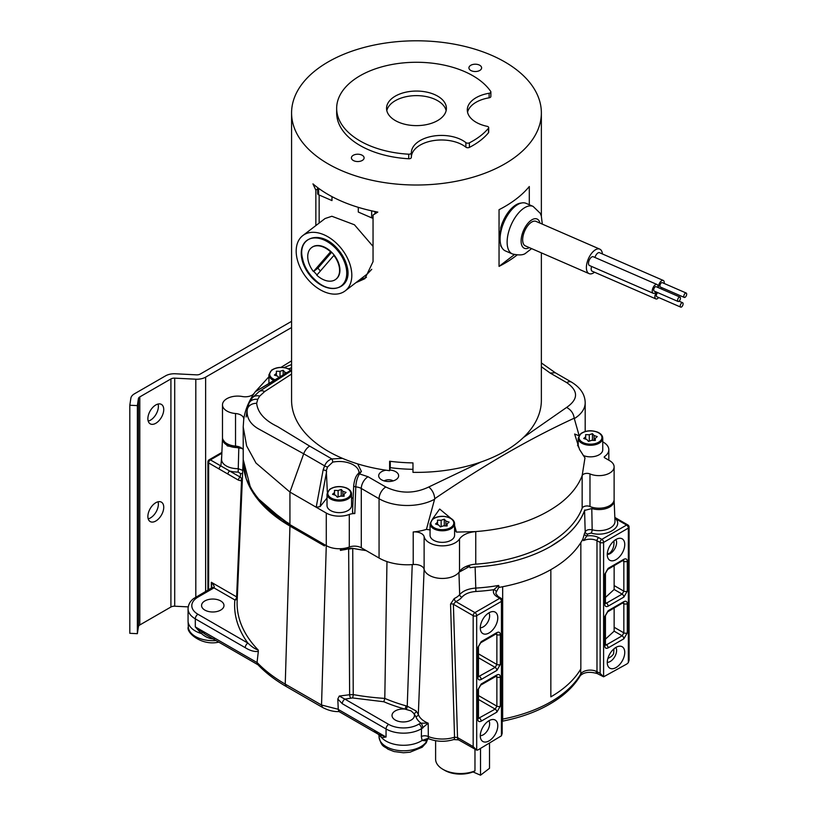 <?xml version="1.0" encoding="UTF-8"?>
<svg xmlns="http://www.w3.org/2000/svg" width="816" height="816" viewBox="0 0 816 816"><rect width="100%" height="100%" fill="white"/><g stroke="black" fill="none" stroke-linecap="round" stroke-linejoin="round"><path stroke-width="1.22" d="M291.577 321.331L200.267 374.044A4.784 2.764 180 0 1 196.472 374.85L175.379 373.779A12.373 7.14 0 0 0 165.556 375.85L134.446 393.812A12.373 7.14 0 0 0 130.866 398.239L129.805 405.236L137.363 405.613L138.424 398.616A4.784 2.764 180 0 1 139.363 397.198A4.784 2.764 180 0 1 139.801 396.902L170.911 378.94A4.784 2.764 180 0 1 174.716 378.145L195.809 379.205A12.373 7.14 0 0 0 205.632 377.145L291.577 327.522M129.805 405.236L129.805 633.298L137.363 633.685L138.424 626.688A4.784 2.764 0 0 1 139.363 625.26A4.784 2.764 0 0 1 139.801 624.974L170.911 607.012A4.784 2.764 0 0 1 174.716 606.206L188.221 606.89M163.741 507.287A11.21 6.477 120 0 0 161.415 502.156A11.21 6.477 120 0 0 155.805 502.707A11.21 6.477 120 0 0 148.481 512.591A11.21 6.477 120 0 0 150.205 521.577A11.21 6.477 120 0 0 155.805 521.016A11.21 6.477 120 0 0 163.741 507.287M163.741 409.54A11.21 6.477 120 0 0 161.415 404.41A11.21 6.477 120 0 0 155.805 404.96A11.21 6.477 120 0 0 148.481 414.844A11.21 6.477 120 0 0 150.205 423.83A11.21 6.477 120 0 0 155.805 423.28A11.21 6.477 120 0 0 163.741 409.54M137.363 633.685L137.363 405.613M158.049 501.789A11.21 6.477 -60 0 1 158.375 504.186A11.21 6.477 -60 0 1 150.45 517.925A11.21 6.477 -60 0 1 148.206 518.843M158.049 404.042A11.21 6.477 -60 0 1 158.375 406.45A11.21 6.477 -60 0 1 150.45 420.179A11.21 6.477 -60 0 1 148.206 421.097M489.508 743.274L489.508 768.315L480.522 775.2L480.522 748.456M480.522 775.2L473.015 771.936M327.349 492.242L326.318 470.638L327.563 466.956A2.397 0.632 -158.5 0 1 324.635 465.875L303.695 453.788A9.578 5.528 -60 0 1 309.703 446.128L277.511 426.564C264.67 420.383 257.713 412.641 256.663 403.328L257.703 399.381A9.578 7.579 -156.3 0 0 248.941 403.359L247.146 410.081C246.595 417.721 250.175 423.871 257.897 428.533L303.695 453.788L289.935 492.068L256 463.06L246.636 445.913L243.209 426.921L243.729 419.434C245.004 410.468 248.492 401.747 254.215 393.281L255.367 391.639L291.577 369.811L270.698 382.653M291.577 364.517L284.06 367.577M281 367.373L291.577 360.835M291.577 370.648L259.151 391.537A9.578 6.069 -125.4 0 1 264.7 391.527L291.577 374.044M271.136 382.388L255.367 391.639L268.923 376.768M288.67 368.883L291.577 367.71M291.577 366.282L291.577 365.313M243.729 419.434A9.578 5.528 0 0 0 243.76 418.985A9.578 5.528 0 0 0 240.965 415.079A9.578 5.528 0 0 0 235.528 413.518A15.167 8.752 180 0 1 222.482 404.848A15.167 8.752 180 0 1 242.342 396.525A9.578 5.528 0 0 0 252.95 394.587L254.215 393.281M243.209 427.064L243.209 459.5L250.175 486.438C252.878 492.109 260.151 501.595 265.996 506.93C272.575 513.458 280.551 519.129 289.935 523.933L289.935 492.068L316.19 507.226L320.076 506.634L327.012 498.035M389.752 470.036A9.976 5.763 180 0 1 395.709 471.689A9.976 5.763 180 0 1 398.198 477.442A9.976 5.763 180 0 1 382.653 480.359A9.976 5.763 180 0 1 381.602 479.828A9.976 5.763 180 0 1 379.124 477.442A9.976 5.763 180 0 1 386.019 470.2M523.433 437.498L566.63 407.419C578.473 399.167 578.503 390.895 566.722 382.612L550.168 373.045L541.365 366.7M326.318 470.638L323.156 469.853L324.635 465.875C326.084 462.305 328.501 460 331.908 458.949L342.465 458.357M357.683 463.886L361.417 471.485L359.04 473.056M359.377 472.158L357.622 474.331A2.397 1.775 38.9 0 1 359.479 473.882L368.057 476.738L385.835 487.009C400.177 493.813 414.497 493.802 428.808 486.968L480.93 462.029M243.209 449.708A9.578 5.528 0 0 0 240.965 447.658A9.578 5.528 0 0 0 235.528 446.097A15.167 8.752 180 0 1 222.482 437.427L222.482 404.848M602.749 441.874A18.36 10.598 180 0 1 603.452 442.262A18.36 10.598 180 0 1 608.828 449.759A18.36 10.598 180 0 1 605.135 456.134A18.36 10.598 180 0 1 604.564 456.552A1.591 0.918 0 0 0 604.197 457.144A1.591 0.918 0 0 0 604.666 457.786L609.685 460.693A15.167 8.752 180 0 1 614.122 466.885L614.122 499.463A15.167 8.752 180 0 1 611.072 504.727A15.167 8.752 180 0 1 589.978 506.512A4.988 2.876 0 0 0 582.155 508.215A124.501 71.879 180 0 1 559.96 536.102A124.501 71.879 180 0 1 475.748 564.172A19.951 11.516 0 0 0 459.51 571.567L459.51 538.988C462.56 534.786 467.976 532.328 475.748 531.593L475.748 564.172M424.126 569.262A9.578 5.528 0 0 0 421.403 566.09A9.578 5.528 0 0 0 413.212 564.529L413.212 531.95A9.578 5.528 180 0 1 421.403 533.511A9.578 5.528 180 0 1 424.126 536.683L424.126 569.262A18.36 10.598 180 0 0 437.672 578.105A18.36 10.598 180 0 0 456.98 574.229A18.36 10.598 0 0 0 459.51 571.567M413.212 564.529A39.902 23.042 180 0 1 379.063 558.032L361.284 547.771A9.578 5.528 0 0 0 349.299 547.036A18.401 10.618 180 0 1 326.278 545.639L289.935 524.647L264.119 505.073M349.299 547.036L349.299 514.457A18.401 10.618 180 0 1 326.278 513.05L316.19 507.226L323.156 469.853M393.149 480.899A6.14 3.55 0 0 0 393.006 480.808A6.14 3.55 0 0 0 384.163 480.899M550.168 373.045L555.268 372.749L571.516 382.133A9.578 5.528 -60 0 0 566.722 382.612M579.074 435.407L574.199 418.2C573.577 413.467 571.057 409.877 566.63 407.419M428.808 486.968C432.347 490.018 434.326 493.925 434.744 498.688C485.449 464.233 529.492 438.794 574.199 418.2M413.212 531.95A39.902 23.042 0 0 0 426.431 529.38L434.744 498.688M361.417 471.485L359.479 473.882C357.306 477.401 356.072 481.746 355.786 486.897A9.578 5.528 180 0 1 361.284 488.468L379.063 498.739A39.902 23.042 -0 0 0 434.693 499.198M309.703 446.128L331.908 458.949A2.397 0.653 78.5 0 1 332.704 462.142A19.747 11.404 180 0 1 359.03 472.586M327.563 466.956L332.704 462.142M349.299 514.457A9.578 5.528 180 0 1 354.817 513.57L355.786 486.897A2.397 1.387 2.6 0 1 353.716 485.428L353.716 485.428C354.43 480.032 355.735 476.33 357.622 474.331M459.51 538.988A18.36 10.598 0 0 1 456.98 541.651A18.36 10.598 180 0 1 437.672 545.516A18.36 10.598 180 0 1 424.126 536.683M582.155 508.215L582.155 475.636C578.228 485.857 570.833 495.149 559.96 503.523C538.468 519.455 510.398 528.809 475.748 531.593L456.45 532.093A15.167 8.752 0 0 0 454.583 530.125M578.891 435.713L574.637 434.02L579.554 449.494L584.97 457.919L582.155 475.636A4.988 2.876 180 0 1 589.978 473.933L589.978 506.512M614.122 466.885A15.167 8.752 180 0 1 611.072 472.148A15.167 8.752 180 0 1 589.978 473.933M351.553 497.658A18.36 10.598 180 0 1 353.124 498.586M352.726 511.601C352.257 512.683 352.961 513.346 354.817 513.57M426.431 529.38L430.246 529.972M432.266 519.415L439.661 509.031L450.973 518.415M454.583 525.524L456.45 532.093M577.483 445.24A15.167 8.752 180 0 1 578.207 444.618M614.091 500.086A15.167 8.752 180 0 1 614.142 500.8A15.167 8.752 180 0 1 613.479 503.36A15.167 8.752 180 0 1 591.794 508.531L584.582 510.449A124.501 71.879 180 0 1 550.841 546.322L562.214 538.805C573.26 530.339 580.717 520.934 584.572 510.612L585.194 531.777C586.439 529.89 588.764 529.227 592.171 529.788A2.499 0.867 -74.9 0 1 591.121 533.062L587.632 534.052A2.499 1.989 21 0 1 585.194 531.777A125.378 72.389 0 0 1 584.419 533.664L582.91 538.978A125.46 72.43 180 0 1 562.979 561.653A125.46 72.43 180 0 1 499.035 587.398L498.668 585.449L493.853 589.672A2.499 1.958 25.8 0 1 496.25 592.09L499.086 586.765M613.479 503.36L614.142 500.8M584.858 509.939L584.572 510.612M427.217 738.735A24.572 14.188 180 0 1 425.881 740.836L422.096 740.449L421.342 736.562A4.988 2.774 -178.3 0 1 427.819 736.358A25 14.433 180 0 0 454.543 737.195L450.554 604.034L454.288 598.505A19.237 11.108 0 0 0 457.674 596.506A19.237 11.108 -0 0 0 459.673 594.589L458.939 572.281L469.628 566.406L470.057 567.712A127.694 73.726 180 0 1 470.057 567.712L470.067 567.752A19.941 11.516 180 0 1 471.046 567.518L475.116 567.028L475.891 591.488C469.526 591.977 464.875 593.875 461.927 597.179A21.726 12.546 180 0 1 455.838 601.596L453.38 604.248L457.531 737.572L454.543 737.195A4.988 1.989 72.1 0 1 454.543 737.338A4.988 1.989 -107.9 0 1 453.645 739.571L453.645 739.571C445.23 742.07 437.009 741.836 428.981 738.847L426.503 739.082M470.067 567.752L471.046 567.518M340.466 550.086A18.36 10.598 180 0 0 348.667 548.638L340.466 550.412L341.588 548.668M243.199 460.877A159.61 92.147 180 0 0 289.966 526.045L303.705 533.97L289.945 526.106L255.347 496.21L246.248 478.88L243.199 460.877A159.61 92.147 180 0 1 243.209 459.714M241.169 447.78L238.813 447.556A15.167 8.752 180 0 1 222.462 438.835A15.167 8.752 180 0 1 222.523 438.039M242.189 448.535L227.317 445.893L222.462 438.835M594.079 440.416L594.079 435.55L597.261 436.591L595.262 438.345L595.303 440.456L591.651 440.334L588.509 441.405L586.867 439.528L583.695 438.498L585.684 436.733L585.653 434.622L589.295 434.744L592.436 433.673L592.436 440.365M585.684 439.141L585.684 436.733M595.262 438.345L595.262 440.456M589.295 441.14L589.295 434.744M594.079 435.55L592.436 433.673M583.236 455.481A12.271 7.089 0 0 0 600.27 454.022A12.271 7.089 0 0 0 602.749 449.759L602.749 438.192A12.271 7.089 180 0 1 600.27 442.456A12.271 7.089 180 0 1 586.582 444.914A12.271 7.089 180 0 1 578.207 438.192L580.829 433.571C585.827 430.42 591.447 429.95 597.7 432.174C600.953 433.653 602.636 435.662 602.749 438.192M366.109 550.555A159.61 92.147 180 0 1 352.757 548.383L366.262 550.637M348.667 549.127L352.736 548.444L353.226 694.589L349.636 694.732L348.646 549.137M348.667 548.638A4.988 2.876 180 0 1 352.757 548.383M550.841 546.322A124.501 71.879 180 0 1 475.116 567.028M303.705 533.97L324.442 545.914L324.503 544.609M342.893 496.199L342.893 491.334L346.076 492.374L344.077 494.139L344.107 496.24L340.466 496.128L337.324 497.199L335.682 495.312L332.5 494.282L334.499 492.517L334.468 490.406L338.11 490.528L341.251 489.457L341.251 496.148M334.499 494.935L334.499 492.517M344.077 494.139L344.077 496.24M338.11 496.934L338.11 490.528M342.893 491.334L341.251 489.457M327.012 493.976L327.012 505.543A12.271 7.089 0 0 0 335.396 512.264A12.271 7.089 0 0 0 349.085 509.806A12.271 7.089 0 0 0 351.553 505.543L351.553 493.976A12.271 7.089 180 0 1 349.085 498.239A12.271 7.089 180 0 1 335.396 500.698A12.271 7.089 180 0 1 327.012 493.976L329.644 489.355C334.631 486.203 340.262 485.734 346.514 487.958C349.768 489.437 351.451 491.446 351.553 493.976M445.924 525.922L445.924 521.057L449.106 522.097L447.107 523.862L447.137 525.963L443.496 525.851L440.354 526.922L438.712 525.035L435.53 524.005L437.529 522.24L437.498 520.139L441.14 520.251L444.281 519.18L444.281 525.871M437.529 524.657L437.529 522.24M447.107 523.862L447.107 525.963M441.14 526.657L441.14 520.251M445.924 521.057L444.281 519.18M430.052 523.699L430.052 535.265A12.271 7.089 0 0 0 438.427 541.987A12.271 7.089 0 0 0 452.115 539.529A12.271 7.089 0 0 0 454.583 535.265L454.583 523.699A12.271 7.089 180 0 1 452.115 527.962A12.271 7.089 180 0 1 438.427 530.42A12.271 7.089 180 0 1 430.052 523.699L432.674 519.078C437.662 515.926 443.292 515.457 449.545 517.681C452.798 519.17 454.481 521.169 454.583 523.699M502.177 600.362L502.177 733.329L501.442 735.797L501.442 601.382A2.499 1.438 180 0 0 501.667 601.229A2.499 1.438 180 0 0 502.177 600.362A2.499 2.499 0 0 0 500.993 598.24A2.499 1.489 121.8 0 0 499.678 598.332L474.932 612.612A2.499 1.438 60 0 1 476.697 615.672A2.499 1.438 180 0 1 473.168 615.672A2.499 1.438 -60 0 1 474.932 612.612L455.838 601.596A2.499 1.265 -114.7 0 1 454.288 598.505M421.342 736.562L421.535 728.678L428.186 723.19L421.015 723.16A26.938 15.555 180 0 1 415.874 716.621L413.987 713.653A11.21 6.477 180 0 1 414.446 715.479A11.21 6.477 180 0 1 412.182 719.375A11.21 6.477 180 0 1 395.301 720.049A11.21 6.477 180 0 1 392.017 715.479A11.21 6.477 180 0 1 404.828 709.063A133.079 76.837 180 0 1 383.846 701.76L352.481 697.935L344.913 699.118L339.272 696.048L337.804 699.037L338.252 709.288L321.535 705.024L285.243 684.114A4.988 2.876 -60 0 0 285.243 684.257L286.283 686.542C275.023 680.044 265.506 672.7 257.734 664.53L257.03 662.541L258.335 651.403C254.439 651.923 250.073 650.678 245.259 647.69A3.743 2.162 -60 0 1 247.901 643.1L197.951 614.264A3.743 2.162 120 0 0 195.31 618.854A24.735 14.28 180 0 1 188.068 608.746C188.282 604.544 190.189 601.127 193.759 598.485L212.099 587.693A3.743 2.162 60 0 1 213.965 587.877C214.781 586.99 213.894 585.123 211.324 582.277L211.895 587.867M422.147 740.398L428.339 738.307L428.981 738.847M425.881 740.836A4.988 3.703 38.4 0 1 426.482 739.102M628.351 662.561A4.988 2.876 120 0 1 626.586 664.132L603.605 676.811L603.605 542.395L628.351 528.115A2.499 1.438 180 0 0 628.575 527.962A2.499 1.438 180 0 0 629.085 527.095L629.085 660.144L628.351 662.561L628.351 528.115A2.499 1.438 -120 0 0 626.586 525.055L601.841 539.345A2.499 1.438 60 0 1 603.605 542.395A2.499 1.438 180 0 1 600.137 542.436L596.986 540.743A2.499 1.387 -61.7 0 1 598.689 537.652L601.841 539.345A2.499 1.387 118.3 0 0 600.137 542.436L600.137 673.363L603.605 676.811L598.026 673.955A4.988 2.774 118.3 0 1 596.986 671.67L600.137 673.363M422.79 728.086A3.743 1.448 -107.3 0 0 421.015 723.16L418.812 724.139A3.743 2.224 -121.4 0 1 421.535 728.678A24.735 14.28 180 0 1 388.651 730.279A24.735 14.28 0 0 1 386.05 728.974A3.743 2.162 -60 0 1 388.691 724.394A21.002 12.128 0 0 0 390.905 725.495A21.002 12.128 0 0 0 418.812 724.139M501.442 735.797L478.451 749.649A4.988 2.876 -60 0 1 476.697 750.128L458.572 739.857A4.988 2.876 -60 0 1 457.531 737.572L473.168 746.599L473.168 615.672L453.38 604.248A2.499 1.387 178.2 0 0 450.554 604.034M500.993 598.24L498.056 596.425A2.499 1.489 -58.2 0 0 496.74 596.506L499.678 598.332A2.499 1.438 -120 0 1 501.442 601.382L476.697 615.672A2.499 1.438 180 0 1 476.677 615.682L476.697 750.128L473.168 746.599M424.126 569.058L418.322 714.377L416.17 710.991A2.499 1.775 136 0 1 413.987 713.653L411.162 710.899L404.828 709.063A2.499 0.887 -74.4 0 0 405.919 705.809L407.235 706.187L412.223 564.611M381.653 737.654L378.104 734.125L386.05 737.032L381.653 737.654A24.735 14.28 0 0 0 386.05 741.101A24.735 14.28 0 0 0 388.651 742.407A24.735 14.28 180 0 0 422.096 740.449M427.584 723.16A2.499 1.224 113.5 0 0 427.594 722.935A24.449 14.117 -0 0 0 428.186 723.19L428.339 738.307M381.562 737.511L380.195 735.155M374.024 730.085L378.104 734.125L338.885 711.481L338.252 709.288M188.068 608.746L188.068 620.874A24.735 14.28 0 0 0 188.068 621.231A24.735 14.28 0 0 0 195.31 630.982A24.735 14.28 0 0 0 197.911 632.288A24.735 14.28 180 0 0 201.287 633.522L195.31 626.902L205.346 634.389L257.948 664.754M214.118 638.979C209.518 638.806 205.285 636.99 201.44 633.512L201.287 633.522M201.44 633.512L202.144 632.359M221.728 609.409A11.21 6.477 180 0 1 204.847 610.093A11.21 6.477 180 0 1 201.562 605.513A11.21 6.477 180 0 1 208.488 599.536A11.21 6.477 180 0 1 220.708 600.943A11.21 6.477 180 0 1 223.992 605.513A11.21 6.477 180 0 1 221.728 609.409M237.354 598.057L236.63 596.894A2.499 1.438 -60 0 1 234.865 599.944A2.499 2.03 -174.6 0 0 237.262 598.546M211.324 588.142L211.324 582.277L236.63 596.894L241.516 480.94L238.425 480.145L227.929 474.086A2.499 1.438 -60 0 1 229.694 471.036L220.881 465.946L221.738 455.858M238.425 480.145A2.499 1.438 -60 0 1 240.19 477.095L229.694 471.036A18.533 10.7 180 0 0 238.16 472.056L238.802 448.229M227.929 474.086L219.116 468.996A2.499 1.438 -60 0 1 220.881 465.946L210.406 459.898L221.85 453.288M616.009 539.458A12.373 7.14 -60 0 1 620.109 538.264A12.373 7.14 -60 0 1 624.75 544.507A12.373 7.14 -60 0 1 616.009 559.654A12.373 7.14 -60 0 1 608.287 558.756A12.373 7.14 -60 0 1 616.009 539.458M607.257 554.431A8.996 5.192 120 0 0 610.246 553.574A8.996 5.192 120 0 0 616.6 542.558A8.996 5.192 120 0 0 615.856 539.549M613.938 541.12C614.315 546.169 612.898 550.208 609.674 553.217L607.277 553.891M616.009 647.363A12.373 7.14 -60 0 1 620.109 646.18A12.373 7.14 -60 0 1 624.75 652.412A12.373 7.14 -60 0 1 616.009 667.57A12.373 7.14 -60 0 1 608.287 666.662A12.373 7.14 -60 0 1 616.009 647.363M607.257 662.347A8.996 5.192 120 0 0 610.246 661.48A8.996 5.192 120 0 0 616.6 650.464A8.996 5.192 120 0 0 615.856 647.455M613.938 649.036L613.632 653.565A15.167 8.752 0 0 1 607.889 658.41M604.707 616.682L608.165 610.694L623.852 601.647C625.933 600.688 627.086 601.351 627.3 603.636L627.3 632.828L623.852 638.806A2.499 1.438 -120 0 0 622.149 635.797L606.461 644.844A2.499 1.438 60 0 1 608.165 647.863C606.084 648.822 604.931 648.159 604.707 645.874L604.707 616.682A2.499 1.438 0 0 0 605.441 615.662L607.645 611.837L623.332 602.565M608.165 610.694A2.499 1.438 60 0 1 607.645 611.837M623.852 601.647A2.499 1.438 60 0 1 623.332 602.789M627.3 603.636A2.499 1.438 180 0 1 623.842 603.677L623.842 632.859L622.149 635.797L614.142 631.166L605.441 639.152M627.3 632.828A2.499 1.438 180 0 1 623.842 632.859L614.142 627.259M604.707 645.874A2.499 1.438 0 0 0 605.441 644.854L605.248 644.956M614.142 608.093L614.142 631.166M614.876 518.119L615.713 518.782C623.699 527.258 605.88 537.622 591.121 533.062M496.883 712.113L481.195 721.171C479.114 722.129 477.962 721.466 477.737 719.182L477.737 689.989L481.195 684.002L496.883 674.954C498.964 673.996 500.116 674.659 500.33 676.943A2.499 1.438 180 0 1 496.873 676.984L496.873 706.166A2.499 1.438 0 0 0 500.33 706.136L496.883 712.113A2.499 1.438 -120 0 0 495.179 709.094L478.482 718.355M481.195 641.651A2.499 1.438 60 0 1 480.675 642.794L478.472 646.619A2.499 1.438 180 0 1 477.737 647.629L481.195 641.651L496.883 632.594C498.964 631.635 500.116 632.298 500.33 634.593A2.499 1.438 180 0 1 496.873 634.624L496.873 664.469L495.179 667.396L478.482 676.658M500.33 634.593L500.33 664.428A2.499 1.438 180 0 1 496.873 664.469L478.472 653.84M480.287 627.739A8.996 5.192 120 0 0 483.276 626.882A8.996 5.192 120 0 0 489.631 615.866A8.996 5.192 120 0 0 488.886 612.847M489.039 632.961A12.373 7.14 -60 0 1 481.307 632.063A12.373 7.14 -60 0 1 489.039 612.765A12.373 7.14 -60 0 1 493.139 611.572A12.373 7.14 -60 0 1 497.78 617.814A12.373 7.14 -60 0 1 489.039 632.961M480.287 735.655A8.996 5.192 120 0 0 483.276 734.788A8.996 5.192 120 0 0 489.631 723.772A8.996 5.192 120 0 0 488.886 720.763M489.039 740.877A12.373 7.14 -60 0 1 481.307 739.969A12.373 7.14 -60 0 1 489.039 720.671A12.373 7.14 -60 0 1 493.139 719.488A12.373 7.14 -60 0 1 497.78 725.72A12.373 7.14 -60 0 1 489.039 740.877M416.17 710.991L407.235 706.187A2.499 0.836 -73.7 0 1 406.266 709.247M338.263 709.441L386.05 737.032L386.05 728.974L342.271 703.698A3.743 2.162 -60 0 1 344.913 699.118L388.691 724.394M241.648 478.329A2.499 1.989 -99.2 0 0 241.516 480.94L242.372 479.053L240.19 477.095A162.986 94.095 180 0 1 240.71 473.647L238.16 472.056M614.907 518.864A2.499 1.836 140.6 0 0 615.713 518.782L626.586 525.055A2.499 1.438 120 0 1 627.83 524.933A2.499 2.499 0 0 1 629.085 527.095M587.632 534.052L586.837 535.979A2.499 1.979 23.4 0 1 584.419 533.664M598.689 537.652A12.475 7.201 180 0 0 586.837 535.979L583.593 540.631L582.95 539.57M461.927 597.179A2.499 1.836 -140.5 0 1 459.673 594.589C463.029 590.825 468.343 588.662 475.636 588.091A125.378 72.389 0 0 0 498.668 585.449M383.846 701.76L384.795 698.404A130.591 75.398 -0 0 0 405.919 705.809M339.272 696.048L349.636 694.732A2.499 0.857 -105.1 0 0 350.686 697.996M342.271 703.698L337.804 699.037M258.335 651.403L258.213 650.026C255.143 649.077 251.716 646.772 247.901 643.1A168.198 97.104 180 0 1 234.865 599.944L213.965 587.877L197.951 597.118A21.002 12.128 0 0 0 196.034 598.393A21.002 12.128 180 0 0 197.951 614.264M242.627 473.015A2.499 2.03 10.3 0 1 240.71 473.647M242.74 470.353L238.088 468.659A16.045 9.262 0 0 1 227.98 466.793A16.045 9.262 0 0 1 226.287 465.946A16.045 9.262 0 0 1 221.595 459.163L222.462 438.906M469.628 566.406A127.745 73.756 180 0 1 465.916 566.528M580.839 542.599L580.839 668.885A124.501 71.879 0 0 1 550.841 696.854L550.841 569.66M340.405 548.678L340.445 550.086M386.968 561.581L384.795 698.404A165.709 95.666 0 0 1 353.226 694.589A2.499 0.612 -79.7 0 1 352.481 697.935M591.794 508.531L592.171 529.788A16.045 9.262 0 0 0 614.999 521.169L614.142 500.922M496.883 674.954A2.499 1.438 60 0 1 496.363 676.097L496.352 675.872M481.195 721.171A2.499 1.438 -120 0 0 479.492 718.151L478.472 717.478M477.737 719.182A2.499 1.438 0 0 0 478.472 718.162L478.472 688.969L480.675 685.144L496.363 676.097M477.737 689.989A2.499 1.438 -0 0 0 478.472 688.969M481.195 684.002A2.499 1.438 60 0 1 480.675 685.144M496.883 632.594A2.499 1.438 60 0 1 496.363 633.736L496.352 633.522M500.33 664.428L496.883 670.415A2.499 1.438 -120 0 0 495.179 667.396L478.472 657.747M496.883 670.415L481.195 679.463A2.499 1.438 -120 0 0 479.492 676.454L478.472 675.77M481.195 679.463C479.114 680.422 477.962 679.759 477.737 677.474A2.499 1.438 0 0 0 478.472 676.454L478.472 646.619M480.675 642.794L496.363 633.736M604.707 574.331L608.165 568.344L623.852 559.286C625.933 558.328 627.086 558.991 627.3 561.286L627.3 591.121L623.852 597.108A2.499 1.438 -120 0 0 622.149 594.089L606.461 603.146A2.499 1.438 60 0 1 608.165 606.166C606.084 607.124 604.931 606.451 604.707 604.166L604.707 574.331A2.499 1.438 0 0 0 605.441 573.311L607.645 569.486L623.332 560.215M608.165 568.344A2.499 1.438 60 0 1 607.645 569.486M623.852 559.286A2.499 1.438 60 0 1 623.332 560.429M627.3 561.286A2.499 1.438 180 0 1 623.842 561.316L623.842 591.161L622.149 594.089L614.142 589.468L605.441 597.445M627.3 591.121A2.499 1.438 180 0 1 623.842 591.161L614.142 585.562M604.707 604.166A2.499 1.438 0 0 0 605.441 603.146L605.248 603.248M614.142 565.743L614.142 589.468M474.973 770.885L472.954 771.967A22.532 13.015 180 0 1 446.974 771.497A22.532 13.015 0 0 1 444.608 770.304L442.915 769.325A24.929 14.392 0 0 0 445.536 770.641A24.929 14.392 0 0 0 474.973 770.885L474.973 749.333M435.611 740.714L435.611 759.155A24.929 14.392 0 0 0 442.915 769.325M278.868 377.604L277.583 376.135L274.4 375.095L276.4 373.33L276.369 371.229L280.01 371.341L283.152 370.27L283.152 374.962M276.4 375.748L276.4 373.33M280.01 376.9L280.01 371.341M284.794 373.942L284.794 372.157L286.712 372.779M284.794 372.157L283.152 370.27M599.77 249.125L536.041 221.391A13.372 6.569 113.5 0 0 532.756 221.524A13.372 6.569 113.5 0 0 530.706 222.727A13.372 6.569 113.5 0 0 523.178 235.538A13.372 6.569 113.5 0 0 525.371 245.902L589.101 273.635A13.372 6.569 113.5 0 1 586.908 263.272A13.372 6.569 113.5 0 1 594.436 250.471A13.372 6.569 113.5 0 1 596.486 249.257A13.372 6.569 -66.5 0 1 599.77 249.125A13.372 6.569 -66.5 0 1 602.422 253.97M594.527 272.218A13.372 6.569 -66.5 0 1 592.375 273.503A13.372 6.569 113.5 0 1 589.101 273.635M594.986 257.489A4.784 2.356 -66.5 0 1 598.342 252.756A4.784 2.356 -66.5 0 1 599.525 252.705L663.255 280.439A4.784 2.356 -66.5 0 1 664.163 283.448M656.033 291.883A4.784 2.356 -66.5 0 1 655.115 292.791A4.784 2.356 -66.5 0 1 654.381 293.219A4.784 2.356 -66.5 0 1 653.208 293.27L589.478 265.537A4.784 2.356 -66.5 0 1 588.846 261.242A4.784 2.356 -66.5 0 1 592.12 256.795A4.784 2.356 -66.5 0 1 593.303 256.754L657.023 284.488A4.784 2.356 -66.5 0 1 657.941 287.497M658.685 297.524A4.784 2.356 -66.5 0 1 657.767 298.432A4.784 2.356 -66.5 0 1 657.033 298.86A4.784 2.356 -66.5 0 1 655.86 298.911L592.13 271.177A4.784 2.356 -66.5 0 1 591.631 266.475M658.512 287.742A4.784 2.356 -66.5 0 1 662.072 280.49A4.784 2.356 -66.5 0 1 663.255 280.439M662.255 287.844A4.784 2.356 -66.5 0 1 661.337 288.742A4.784 2.356 -66.5 0 1 661.144 288.884M653.208 293.27A4.784 2.356 -66.5 0 1 652.576 288.976A4.784 2.356 -66.5 0 1 655.85 284.529A4.784 2.356 -66.5 0 1 657.023 284.488M655.86 298.911A4.784 2.356 -66.5 0 1 656.441 292.067M684.277 297.432L660.389 287.028A2.397 1.173 -66.5 0 1 660.073 284.886A2.397 1.173 -66.5 0 1 661.705 282.662A2.397 1.173 -66.5 0 1 662.296 282.642L686.195 293.036A2.397 1.173 -66.5 0 1 686.582 294.892A2.397 1.173 -66.5 0 1 685.236 297.187A2.397 1.173 -66.5 0 1 684.869 297.401A2.397 1.173 -66.5 0 1 684.277 297.432A2.397 1.173 -66.5 0 1 683.971 295.28A2.397 1.173 -66.5 0 1 685.603 293.066A2.397 1.173 -66.5 0 1 686.195 293.036M678.055 301.471L654.157 291.067A2.397 1.173 -66.5 0 1 653.851 288.925A2.397 1.173 -66.5 0 1 655.483 286.702A2.397 1.173 -66.5 0 1 656.074 286.681L679.973 297.085A2.397 1.173 -66.5 0 1 680.36 298.942A2.397 1.173 -66.5 0 1 679.014 301.237A2.397 1.173 -66.5 0 1 678.647 301.451A2.397 1.173 -66.5 0 1 678.055 301.471A2.397 1.173 -66.5 0 1 677.749 299.329A2.397 1.173 -66.5 0 1 679.381 297.106A2.397 1.173 -66.5 0 1 679.973 297.085M680.707 307.112A2.397 1.173 -66.5 0 1 680.391 304.97A2.397 1.173 -66.5 0 1 682.033 302.746A2.397 1.173 -66.5 0 1 682.625 302.726A2.397 1.173 -66.5 0 1 683.012 304.582A2.397 1.173 -66.5 0 1 681.666 306.877A2.397 1.173 -66.5 0 1 681.299 307.091A2.397 1.173 -66.5 0 1 680.707 307.112L656.809 296.718A2.397 1.173 -66.5 0 1 656.411 294.902A2.397 1.173 -66.5 0 1 657.706 292.618M325.023 239.486A29.254 19.074 52.6 0 1 347.616 273.197A29.254 19.074 52.6 0 1 345.913 281.398M323.993 239.965A28.499 18.574 52.6 0 1 343.964 260.773A28.499 18.574 52.6 0 1 343.138 284.141A28.499 18.574 52.6 0 1 317.587 282.764A28.499 18.574 52.6 0 1 301.247 253.327A28.499 18.574 52.6 0 1 304.858 242.321A28.499 18.574 52.6 0 1 323.993 239.965M317.047 274.859A19.951 13.005 52.6 0 1 313.783 271.289L313.446 271.544A19.951 13.005 52.6 0 1 311.528 247.646A19.951 13.005 52.6 0 1 330.551 251.797L330.888 251.532A19.951 13.005 52.6 0 1 334.213 255.163L333.877 255.428A19.951 13.005 52.6 0 1 337.059 278.123A19.951 13.005 52.6 0 1 335.794 279.327A19.951 13.005 52.6 0 1 323.656 279.776A19.951 13.005 52.6 0 1 316.771 275.176L333.877 255.428M335.957 279.194A19.951 13.005 -127.4 0 0 336.131 279.072A19.951 13.005 -127.4 0 0 337.396 277.868A19.951 13.005 -127.4 0 0 334.213 255.163M330.888 251.532A19.951 13.005 -127.4 0 0 311.865 247.391A19.951 13.005 -127.4 0 0 311.702 247.523M330.551 251.797L313.446 271.544M331.643 252.266L317.914 268.127L313.783 271.289M317.914 268.127A19.951 13.005 -127.4 0 0 320.423 270.963M373.045 246.391L354.43 224.777L331.867 216.26L325.064 218.535L302.818 235.569A34.833 22.715 52.6 0 1 333.601 240.72A34.833 22.715 52.6 0 1 351.818 275.339A34.833 22.715 52.6 0 1 345.178 290.884A34.833 22.715 52.6 0 1 314.395 285.743A34.833 22.715 52.6 0 1 296.177 251.124A34.833 22.715 52.6 0 1 302.818 235.569M319.148 223.064L319.148 195.004M315.853 225.593L315.853 190.159L312.956 183.875A124.899 72.104 -0 0 0 377.798 212.099L373.045 215.047L373.045 261.671L364.885 278.684L355.868 282.703M316.741 69.503A124.899 72.104 -0 0 0 291.577 112.904A124.899 72.104 -0 0 0 376.829 181.285A124.899 72.104 -0 0 0 516.212 156.305A124.899 72.104 -0 0 0 541.365 112.904A124.899 72.104 -0 0 0 456.113 44.523A124.899 72.104 -0 0 0 316.741 69.503M291.577 112.904L291.577 400.268A124.899 72.104 0 0 0 389.62 470.689L389.62 461.244A124.899 72.104 0 0 0 412.978 462.896L412.978 472.352A124.899 72.104 0 0 0 516.212 443.669A124.899 72.104 0 0 0 541.365 400.268L541.365 252.868M516.977 255.082A124.899 72.104 180 0 1 516.212 255.683A124.899 72.104 180 0 1 499.045 266.383L499.045 209.692A124.899 72.104 0 0 0 516.212 198.992A124.899 72.104 0 0 0 529.298 186.517L529.298 204.745M373.045 218.127A2.397 1.387 180 0 1 371.647 217.852L371.647 210.834M358.285 207.335L358.285 212.038L371.647 217.852M317.669 187.639L317.669 193.667A2.397 1.387 -0 0 0 318.628 194.779L331.979 200.593L331.979 196.636M446.138 110.619A29.927 17.279 -0 0 0 424.075 96.196A29.927 17.279 -0 0 0 392.578 102.5A29.927 17.279 -0 0 0 386.804 110.619M376.135 212.69L376.135 211.772M392.578 97.94A29.927 17.279 180 0 1 425.972 91.953A29.927 17.279 180 0 1 446.403 108.344A29.927 17.279 180 0 1 440.375 118.748A29.927 17.279 180 0 1 406.97 124.726A29.927 17.279 180 0 1 386.549 108.344A29.927 17.279 180 0 1 392.578 97.94M465.875 142.606L465.875 147.166A2.397 1.387 -0 0 0 469.404 147.39A79.805 46.073 180 0 0 488.468 132.784A2.397 1.387 -0 0 0 488.702 132.192L488.702 127.633A2.397 1.387 -0 0 0 487.121 126.327A30.131 17.401 180 0 1 467.293 109.987A30.131 17.401 180 0 1 473.362 99.511A30.131 17.401 180 0 1 489.131 93.259A2.397 1.387 -0 0 0 490.385 92.759A2.397 1.387 -0 0 0 490.865 91.933A2.397 1.387 -0 0 0 490.702 91.423A79.805 46.073 180 0 0 427.207 62.689A79.805 46.073 180 0 0 352.747 80.611A79.805 46.073 180 0 0 336.661 108.344A79.805 46.073 180 0 0 408.734 154.204A2.397 1.387 -0 0 0 411.356 152.827L411.356 152.827A30.131 17.401 180 0 1 417.425 142.351A30.131 17.401 180 0 1 465.875 142.606A2.397 1.387 -0 0 0 469.404 142.831L469.404 147.39M336.661 108.344L336.661 112.904A79.805 46.073 180 0 0 408.734 158.763A2.397 1.387 -0 0 0 411.356 157.386L411.356 152.827M489.131 93.259L489.131 97.818A2.397 1.387 -0 0 0 490.385 97.318A2.397 1.387 -0 0 0 490.865 96.492L490.865 91.933M488.468 132.784L488.468 128.224A2.397 1.387 -0 0 0 488.702 127.633M488.468 128.224A79.805 46.073 180 0 1 469.404 142.831M465.875 147.166A30.131 17.401 -0 0 0 417.425 146.911A30.131 17.401 -0 0 0 411.356 157.386M489.131 97.818A30.131 17.401 -0 0 0 473.362 104.071A30.131 17.401 -0 0 0 467.558 112.261M470.21 65.668A6.344 3.662 180 0 1 477.289 64.393A6.344 3.662 180 0 1 481.613 67.871A6.344 3.662 180 0 1 480.338 70.074A6.344 3.662 180 0 1 473.26 71.339A6.344 3.662 180 0 1 468.925 67.871A6.344 3.662 180 0 1 470.21 65.668M352.685 155.672A6.344 3.662 180 0 1 359.764 154.408A6.344 3.662 180 0 1 364.099 157.876A6.344 3.662 180 0 1 362.824 160.079A6.344 3.662 180 0 1 355.745 161.354A6.344 3.662 180 0 1 351.41 157.876A6.344 3.662 180 0 1 352.685 155.672M412.978 469.322A119.656 69.085 180 0 1 390.262 467.67L390.262 461.326M390.262 467.67L389.62 470.689M373.045 215.047L377.216 211.987M366.435 277.379L359.06 280.255M514.355 254.643L499.045 266.383M500.718 244.555L500.718 245.789A24.939 12.26 113.5 0 0 501.881 247.564M500.279 242.24A23.919 11.761 -66.5 0 1 500.718 229.775L500.718 227.705A24.939 12.26 113.5 0 1 521.24 203.072M317.669 188.761L315.853 190.159M345.178 290.884L367.424 273.85L371.739 269.321M518.252 204.265A25.939 12.75 113.5 0 0 501.605 228.806A25.939 12.75 113.5 0 0 505.349 250.9L512.387 253.96A25.939 12.75 -66.5 0 1 508.643 231.866A25.939 12.75 -66.5 0 1 525.29 207.335A25.939 12.75 -66.5 0 1 533.093 206.397L526.045 203.327A25.939 12.75 113.5 0 0 518.252 204.265M334.366 245.534C341.159 252.001 345.505 259.386 347.402 267.679C351.982 287.834 331.102 296.024 314.905 279.653A27.438 17.891 52.6 0 1 302.603 258.754C297.075 238.17 318.005 230.071 334.366 245.534M205.632 591.427L205.632 377.145M195.809 379.205L195.809 597.098M174.716 606.206L174.716 378.145M170.911 378.94L170.911 607.012M139.801 624.974L139.801 396.902M138.424 398.616L138.424 626.688M256.663 403.328A9.578 7.803 -174.4 0 0 247.146 410.081M248.941 403.359L252.185 397.973L259.151 391.537M257.703 399.381L259.712 396.076A9.578 7.12 -141.8 0 0 252.185 397.973M259.712 396.076L264.7 391.527M235.528 446.097L235.528 413.518M286.283 686.542L322.565 707.452L321.535 705.167A4.988 2.897 120.2 0 1 321.535 705.024L326.278 545.639L326.278 513.05M289.935 523.933L289.935 524.647M320.076 506.634L326.635 471.413M574.27 418.639A39.902 23.042 -0 0 0 585.184 402.808C585.092 394.567 580.543 387.671 571.516 382.133M385.835 487.009A9.578 5.528 120 0 0 379.063 498.739L379.063 558.032M368.057 476.738A9.578 5.528 120 0 0 361.284 488.468L361.284 547.771M604.564 456.552L604.564 457.725M238.813 447.556L238.813 448.229M597.383 432.256A11.475 6.62 180 0 1 599.638 441.527A11.475 6.62 180 0 1 583.573 442.833A11.475 6.62 180 0 1 581.318 433.551A11.475 6.62 180 0 1 597.383 432.256M346.188 488.039A11.475 6.62 180 0 1 348.452 497.311A11.475 6.62 180 0 1 332.377 498.617A11.475 6.62 180 0 1 330.123 489.335A11.475 6.62 180 0 1 346.188 488.039M449.228 517.762A11.475 6.62 180 0 1 451.483 527.034A11.475 6.62 180 0 1 435.407 528.34A11.475 6.62 180 0 1 433.153 519.068A11.475 6.62 180 0 1 449.228 517.762M218.464 641.957A4.988 0.979 81.9 0 1 218.188 642.263C201.164 645.874 185.732 632.227 188.312 626.872A24.5 14.147 0 0 0 195.483 636.531A24.5 14.147 180 0 0 198.053 637.816A24.5 14.147 0 0 0 216.016 640.55M208.641 589.693L208.641 462.947A2.499 1.438 180 0 1 207.907 461.927L207.907 590.111M219.116 468.996L208.641 462.947A2.499 1.438 -60 0 1 210.406 459.898A2.499 1.438 60 0 0 209.161 459.775A2.499 2.499 0 0 0 207.907 461.927M427.849 738.643L426.238 742.805L422.158 747.252L409.989 752.219L403.379 752.76L394.097 751.556L387.937 749.17C384.091 745.844 381.572 747.548 379.052 737.001A24.5 14.147 0 0 0 386.223 746.65A24.5 14.147 -0 0 0 388.793 747.946A24.5 14.147 0 0 0 423.106 745.161A24.5 14.147 0 0 0 427.798 738.643M196.085 596.935A3.743 2.162 60 0 1 197.951 597.118M415.874 716.621A2.499 1.999 161.3 0 0 418.322 714.377A24.449 14.117 -0 0 0 425.024 721.65A24.449 14.117 -0 0 0 427.594 722.935M623.516 602.698L623.842 603.677L622.741 603.126M605.441 644.171L606.461 644.844L605.452 645.048M623.852 638.806L608.165 647.863M502.177 721.211A4.988 1.306 -101 0 0 502.666 719.11A9.976 5.763 -0 0 0 502.177 719.212M496.74 596.506A12.475 7.201 180 0 1 493.853 589.672A127.867 73.828 180 0 1 475.891 591.488M498.056 596.425L495.883 593.64A9.976 5.763 180 0 1 496.25 592.09M500.33 676.943L500.33 706.136M245.259 647.69L195.31 618.854L195.31 626.902L257.03 662.541M502.024 721.273C525.892 716.54 545.629 708.288 561.265 696.507C569.446 690.244 575.8 683.288 580.319 675.638A4.988 3.856 -149.6 0 0 580.737 674.036A124.501 71.879 180 0 1 562.214 694.283A124.501 71.879 180 0 1 502.666 719.11L502.666 586.735M583.593 540.631A9.976 5.763 180 0 1 596.986 540.743L596.986 671.67A9.976 5.763 0 0 0 596.19 671.282A9.976 5.763 0 0 0 580.737 674.036L580.737 669.059M598.026 673.955L597.2 673.557A4.988 2.448 -66.5 0 1 596.19 671.282M289.945 526.106L285.243 684.114A166.26 95.992 180 0 1 257.04 662.408M243.209 459.5L237.15 600.943A165.709 95.666 0 0 0 258.213 650.026M496.536 676.005L496.873 676.984L495.771 676.433M478.472 695.548L496.873 706.166L495.179 709.094L478.472 699.455M477.737 677.474L477.737 647.629M496.536 633.644L496.873 634.624L495.771 634.073M623.852 597.108L608.165 606.166M623.516 560.337L623.842 561.316L622.741 560.776M605.441 602.473L606.461 603.146L605.452 603.35M275.298 379.828A11.475 6.62 180 0 1 272.024 370.158A11.475 6.62 180 0 1 288.099 368.852A11.475 6.62 180 0 1 290.629 370.382M274.084 380.572A12.271 7.089 180 0 1 268.923 374.789L271.544 370.178C276.532 367.016 282.163 366.547 288.415 368.771L290.894 370.219M375.003 213.557L375.003 211.548M318.628 188.343L318.628 194.779M408.734 158.763L408.734 154.204M529.298 247.615A15.963 7.844 -66.5 0 1 529.135 247.707A15.963 7.844 -66.5 0 1 521.23 238.772A15.963 7.844 -66.5 0 1 532.277 219.586A15.963 7.844 -66.5 0 1 539.968 223.094M247.187 409.683L246.146 416.966M541.365 362.947L555.461 372.861M608.828 449.759L608.828 460.193M585.184 431.48L585.184 402.808M352.502 512.152L353.716 485.428M578.207 446.842L578.207 438.192M218.821 642.172L218.188 642.263M379.052 737.001L378.971 735.165M188.312 626.872L188.068 621.231M458.572 739.857L453.645 739.571M209.161 459.775L221.881 452.421M605.441 644.854L605.441 615.662M614.846 517.436L627.83 524.933M597.2 673.557C589.693 671.425 584.062 672.119 580.319 675.638M322.565 707.452C328.42 710.501 333.958 711.868 339.15 711.552M605.441 603.146L605.441 573.311M268.923 383.653L268.923 374.789M682.625 302.726L679.075 301.186M541.365 112.904L541.365 216.077M531.624 248.625L525.912 253.011C523.617 255.163 519.109 255.479 512.387 253.96M542.293 224.114L541.314 215.924L540.243 213.282L533.093 206.397"/></g></svg>
